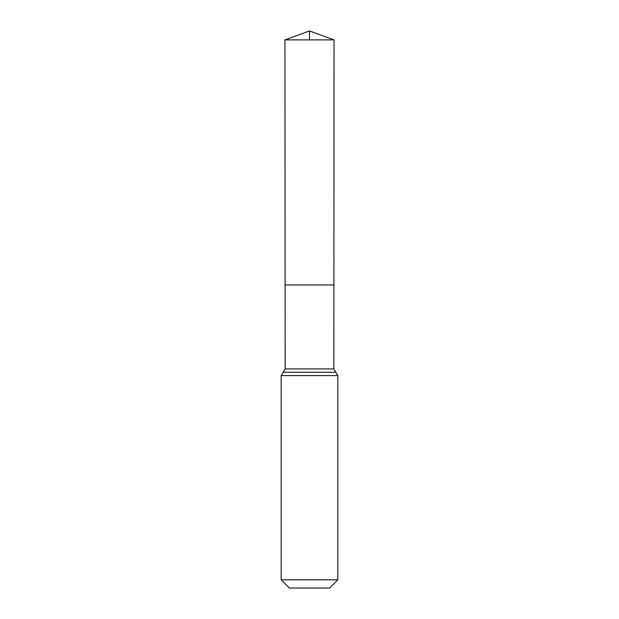 <?xml version="1.0" encoding="UTF-8"?>
<svg xmlns="http://www.w3.org/2000/svg" width="619" height="619" viewBox="0 0 619 619"><rect width="100%" height="100%" fill="white"/><g stroke="black" fill="none" stroke-linecap="round" stroke-linejoin="round"><path stroke-width="0.93" d="M285.158 368.939L285.104 284.949L333.896 284.949L285.104 284.949L284.949 39.887L334.051 39.887L333.842 368.939L285.158 368.939L283.162 372.267L335.838 372.267L333.842 368.939M335.838 372.267L337.827 375.594L281.173 375.594L283.162 372.267M337.827 579.81L281.173 579.81L289.413 588.05L329.587 588.05L337.827 579.81L337.827 375.594M281.173 579.81L281.173 375.594M284.949 39.887L309.5 30.95L334.051 39.887M309.5 39.887L309.5 30.95L284.949 39.887L285.104 284.949L309.5 284.949"/></g></svg>
